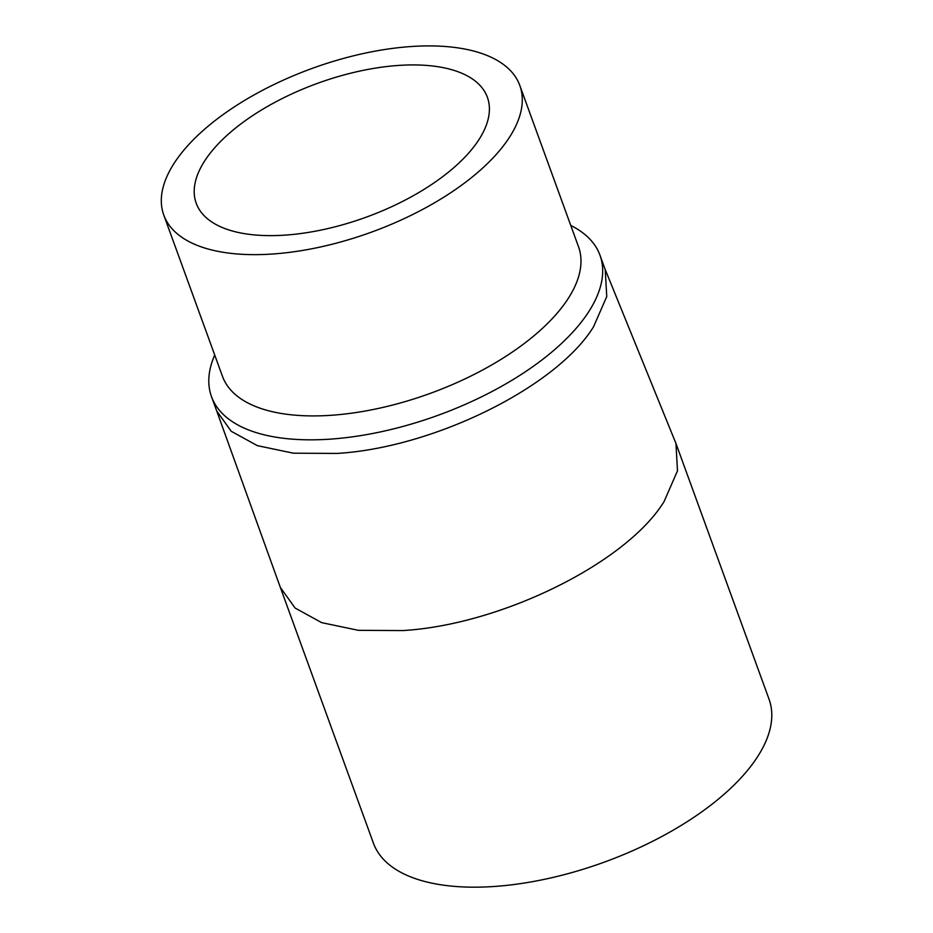 <?xml version="1.0" encoding="UTF-8"?>
<svg xmlns="http://www.w3.org/2000/svg" width="933" height="933" viewBox="0 0 933 933"><rect width="100%" height="100%" fill="white"/><g stroke="black" fill="none" stroke-linecap="round" stroke-linejoin="round"><path stroke-width="1.4" d="M604.642 268.133L675.947 443.432L677.498 470.838L664.051 501.604C626.405 562.937 501.208 624.772 402.904 630.568L358.424 630.335L321.698 622.649L295.096 608.036L280.343 587.428L216.701 410.94L231.232 431.291L257.356 445.647L293.417 453.193L337.105 453.426C433.635 447.723 556.581 387.008 593.54 326.783L606.753 296.577L605.225 269.66L599.989 255.257A206.706 95.003 160 0 1 588.303 312.38A206.706 95.003 160 0 1 331.856 439.023A206.706 95.003 160 0 1 211.499 396.653A206.706 95.003 160 0 1 214.718 355.03M280.343 587.428L373.433 843.199A210.496 96.752 -20 0 0 496.006 886.35A210.496 96.752 -20 0 0 696.718 815.384A210.496 96.752 -20 0 0 769.049 699.214L675.947 443.432M286.431 235.023A154.925 71.211 -20 0 0 434.16 182.786A154.925 71.211 -20 0 0 487.388 97.289A154.925 71.211 -20 0 0 397.178 65.532A154.925 71.211 -20 0 0 249.449 117.768A154.925 71.211 -20 0 0 196.222 203.266A154.925 71.211 -20 0 0 286.431 235.023M163.776 215.068L222.474 376.337A189.446 87.072 -20 0 0 332.789 415.173A189.446 87.072 -20 0 0 567.812 299.108A189.446 87.072 -20 0 0 578.518 246.755L519.821 85.486A189.446 87.072 160 0 1 454.733 190.029A189.446 87.072 160 0 1 274.092 253.904A189.446 87.072 160 0 1 163.776 215.068A189.446 87.072 160 0 1 228.877 110.526A189.446 87.072 160 0 1 409.517 46.65A189.446 87.072 160 0 1 519.821 85.486M570.763 225.436A206.706 95.003 160 0 1 599.989 255.257M211.499 396.653L216.748 411.056"/></g></svg>
